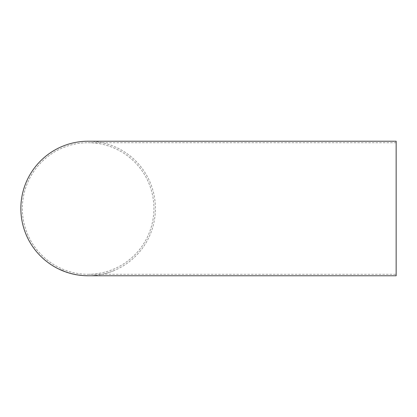 <?xml version="1.0" encoding="UTF-8"?>
<svg xmlns="http://www.w3.org/2000/svg" width="417" height="417" viewBox="0 0 417 417"><rect width="100%" height="100%" fill="white"/><g stroke="black" fill="none" stroke-linecap="round" stroke-linejoin="round"><path stroke-width="0.31" stroke-dasharray="2.08 1.56" d="M396.15 275.773L396.15 141.227M88.175 275.773A67.273 67.273 0 0 0 155.395 208.474A67.273 67.273 0 0 0 88.123 141.227M114.076 270.581L110.015 272.139L114.086 270.597M107.237 273.026L109.614 272.291L107.242 273.046M102.431 274.25L106.585 273.239L102.436 274.271M99.392 274.855L101.602 274.433L99.392 274.871M92.266 275.637L96.52 275.251L92.266 275.653M89.014 275.767L91.5 275.694L89.014 275.767M396.15 208.5L396.15 274.292L396.15 208.5M88.123 274.292A65.792 65.792 0 0 0 153.92 208.5A65.792 65.792 0 0 0 88.123 142.708A65.792 65.792 0 0 0 22.33 208.5A65.792 65.792 0 0 0 88.123 274.292L396.15 274.292M64.739 271.493L62.837 270.732M62.847 270.716L60.538 269.736M61.403 270.206L62.842 270.815M62.858 270.815L64.26 271.352M64.87 271.576L65.141 271.686M65.146 271.67L63.963 271.222M64.025 271.212L61.408 270.117L64.025 271.212M66.85 272.254L67.356 272.41M67.361 272.395L69.728 273.14M69.738 273.114L66.355 272.087M65.954 271.957L67.924 272.645L65.949 271.978M70.702 273.432L73.111 274.032L70.702 273.432M77.244 274.845L74.622 274.365M74.622 274.344L77.062 274.824M75.295 274.495L78 274.98L75.289 274.511M83.176 275.554L78.928 275.084L83.176 275.574M86.074 275.715L88.326 275.757L86.074 275.731M87.122 275.746L84.041 275.627L87.122 275.762M95.67 275.35L93.121 275.58L95.67 275.366M105.751 273.448L103.265 274.068L105.756 273.469M396.15 142.708L88.123 142.708"/><path stroke-width="0.63" d="M87.982 275.773L84.119 275.642L87.982 275.773M88.258 275.773L396.15 275.773L396.15 141.227L88.123 141.227A67.273 67.273 0 0 0 20.85 208.5A67.273 67.273 0 0 0 88.123 275.773L88.258 275.773M84.041 275.642L87.466 275.767L84.041 275.642M81.101 275.392L78.928 275.105L81.101 275.376M75.884 274.6L73.684 274.188L75.884 274.6M70.697 273.448L73.105 274.047L70.697 273.448M68.169 272.687L66.032 271.993L68.169 272.687M65.949 271.978L67.919 272.645L65.949 271.978M64.906 271.566L60.538 269.736L64.906 271.566M60.548 269.721L61.398 270.19M64.26 271.352L64.87 271.576M64.911 271.545L63.963 271.222M62.581 270.617L63.989 271.196M64.02 271.227L62.571 270.633M66.037 271.978L67.028 272.322M67.033 272.306L67.356 272.41M69.222 273.01L69.545 273.135M69.55 273.114L70.046 273.244"/></g></svg>
